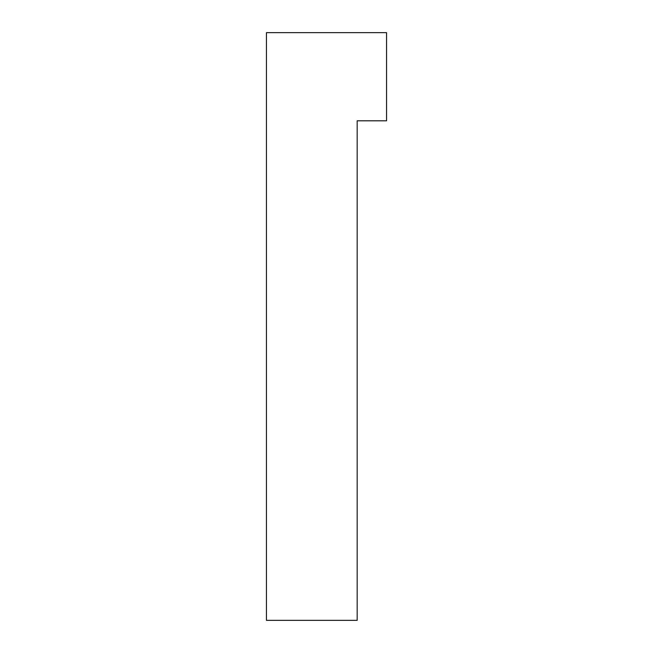 <?xml version="1.0" encoding="UTF-8"?>
<svg xmlns="http://www.w3.org/2000/svg" width="653" height="653" viewBox="0 0 653 653"><rect width="100%" height="100%" fill="white"/><g stroke="black" fill="none" stroke-linecap="round" stroke-linejoin="round"><path stroke-width="0.98" d="M357.167 620.35L266.44 620.35L266.44 32.65L386.552 32.65L386.552 120.805L357.167 120.805L357.167 620.35"/></g></svg>
